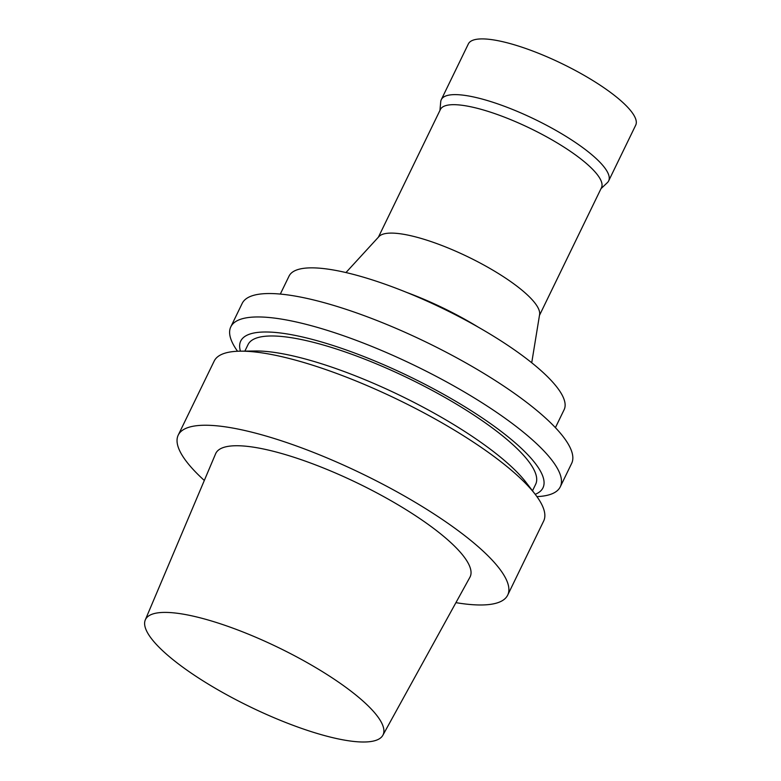 <?xml version="1.0" encoding="UTF-8"?>
<svg xmlns="http://www.w3.org/2000/svg" width="781" height="781" viewBox="0 0 781 781"><rect width="100%" height="100%" fill="white"/><g stroke="black" fill="none" stroke-linecap="round" stroke-linejoin="round"><path stroke-width="1.17" d="M345.954 272.559L378.97 236.555A89.532 22.268 25.9 0 1 468.297 257.008A89.532 22.268 25.9 0 1 539.603 314.558L531.724 362.765M406.852 292.485A107.807 26.808 25.9 0 1 478.411 327.239M378.394 237.19L440.386 109.506A89.532 22.268 25.9 0 1 530.65 128.582A89.532 22.268 25.9 0 1 601.468 187.713L539.466 315.397M439.937 110.443L440.728 101.764A93.017 23.137 25.9 0 1 441.304 99.636A93.017 23.137 25.9 0 1 535.083 119.464A93.017 23.137 25.9 0 1 608.653 180.899A93.017 23.137 25.9 0 1 607.345 182.666L601.009 188.66M441.304 99.636L468.356 43.921A93.017 23.137 25.9 0 1 562.135 63.739A93.017 23.137 25.9 0 1 635.705 125.185L608.653 180.899M204.319 480.471A183.125 45.542 25.9 0 1 178.234 435.115A183.125 45.542 25.9 0 1 362.862 474.145A183.125 45.542 25.9 0 1 507.699 595.102A183.125 45.542 25.9 0 1 455.928 602.649M145.295 619.909L215.615 453.771A141.361 35.155 25.9 0 1 358.323 483.488A141.361 35.155 25.9 0 1 469.918 577.257L382.856 735.263A132.057 32.841 25.9 0 1 198.94 678.24A132.057 32.841 25.9 0 1 145.295 619.909A132.057 32.841 25.9 0 1 278.602 647.664A132.057 32.841 25.9 0 1 382.856 735.263M178.234 435.115L214.199 361.047A183.125 45.542 25.9 0 1 240.226 351.177A183.125 45.542 25.9 0 1 398.827 400.077A183.125 45.542 25.9 0 1 535.327 494.471A183.125 45.542 25.9 0 1 543.664 521.034L507.699 595.102M240.226 351.177L255.387 350.991A168.003 41.783 25.9 0 1 400.878 395.85A168.003 41.783 25.9 0 1 526.101 482.443L535.327 494.471M244.873 351.118L248.036 344.606A159.871 39.763 25.9 0 1 409.215 378.668A159.871 39.763 25.9 0 1 535.668 484.269L532.505 490.79M240.431 351.177A168.003 41.783 25.9 0 1 410.103 376.852A168.003 41.783 25.9 0 1 535.21 494.314M237.551 351.255A183.125 45.542 25.9 0 1 230.815 326.829A183.125 45.542 25.9 0 1 415.443 365.859A183.125 45.542 25.9 0 1 560.28 486.817A183.125 45.542 25.9 0 1 536.918 496.618M230.815 326.829L242.178 303.418A183.125 45.542 25.9 0 1 426.807 342.439A183.125 45.542 25.9 0 1 571.653 463.397L560.28 486.817M280.32 294.076L289.048 276.103A152.9 38.025 25.9 0 1 443.198 308.68A152.9 38.025 25.9 0 1 564.136 409.674L555.408 427.646"/></g></svg>
